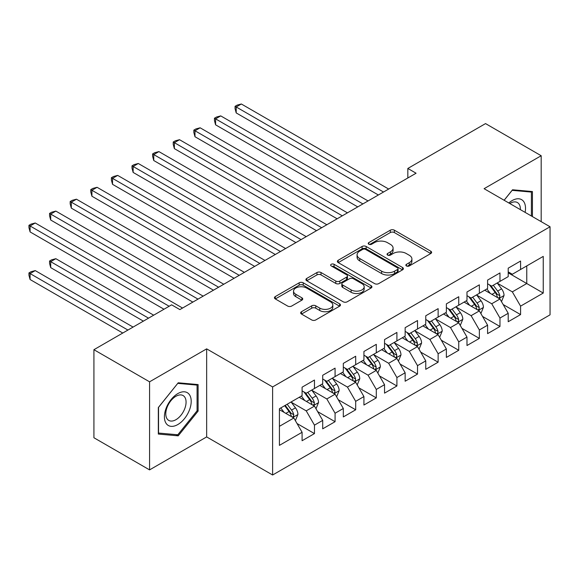 <?xml version="1.0" encoding="UTF-8"?>
<svg xmlns="http://www.w3.org/2000/svg" width="579" height="579" viewBox="0 0 579 579"><rect width="100%" height="100%" fill="white"/><g stroke="black" fill="none" stroke-linecap="round" stroke-linejoin="round"><path stroke-width="0.87" d="M406.444 265.956A2.005 1.158 0 0 0 409.281 265.956L430.776 253.544A2.859 1.65 0 0 0 431.616 252.379A2.859 1.65 0 0 0 430.776 251.206L394.357 230.181A2.859 1.65 0 0 0 390.311 230.181L368.816 242.594A2.005 1.158 0 0 0 368.23 243.412A2.005 1.158 0 0 0 368.816 244.229A2.005 1.158 0 0 0 371.646 244.229L374.432 242.623A9.155 5.283 0 0 1 387.38 242.623L390.412 244.374A9.155 5.283 0 0 1 393.09 248.109A9.155 5.283 0 0 1 390.412 251.851L387.633 253.457A2.005 1.158 0 0 0 387.047 254.275A2.005 1.158 0 0 0 387.633 255.093A2.005 1.158 0 0 0 390.463 255.093L393.242 253.486A9.155 5.283 0 0 1 406.19 253.486L409.23 255.238A9.155 5.283 0 0 1 411.908 258.972A9.155 5.283 0 0 1 409.23 262.714L406.444 264.321A2.005 1.158 0 0 0 405.857 265.139A2.005 1.158 0 0 0 406.444 265.956L406.444 264.321M301.493 311.712A2.859 1.65 0 0 0 300.653 312.884A2.859 1.65 0 0 0 301.493 314.05L311.712 319.948A2.859 1.65 0 0 0 315.758 319.948L339.634 306.168A2.859 1.65 0 0 0 340.466 304.995A2.859 1.65 0 0 0 339.634 303.83L303.215 282.805A2.859 1.65 0 0 0 299.169 282.805L275.293 296.586A2.859 1.65 0 0 0 274.453 297.758A2.859 1.65 0 0 0 275.293 298.923L287.633 306.045A2.859 1.65 0 0 0 291.686 306.045L301.898 300.146A2.859 1.65 0 0 0 302.737 298.981A2.859 1.65 0 0 0 301.898 297.816L295.782 294.277A7.65 4.422 0 0 1 293.539 291.157A7.65 4.422 0 0 1 298.265 287.075A7.65 4.422 0 0 1 306.602 288.031L330.58 301.869A7.65 4.422 0 0 1 332.816 304.995A7.65 4.422 0 0 1 328.098 309.077A7.65 4.422 0 0 1 319.753 308.122L315.758 305.813A2.859 1.65 0 0 0 311.712 305.813L301.493 311.712L301.493 314.05M149.57 381.822L149.57 469.887L206.66 436.921L206.66 348.862L149.57 381.822L93.921 349.694L171.623 304.829L179.866 309.591L416.077 173.222L407.833 168.46L407.833 177.977M206.66 348.862L272.622 386.938L550.05 226.765L550.05 314.831L272.622 475.004L272.622 386.938M541.184 221.648L541.184 155.729L484.095 188.689L550.05 226.765M541.184 155.729L485.535 123.595L407.833 168.46M374.635 283.623A2.859 1.65 0 0 0 378.68 283.623L402.55 269.836A2.859 1.65 0 0 0 403.389 268.67A2.859 1.65 0 0 0 402.55 267.505L366.138 246.473A2.859 1.65 0 0 0 362.085 246.473L338.216 260.261A2.859 1.65 0 0 0 337.376 261.426A2.859 1.65 0 0 0 338.216 262.598L374.635 283.623M332.035 266.383A2.005 1.158 0 0 1 334.069 266.673L334.069 264.292L371.088 285.664A2.859 1.65 0 0 1 371.928 286.837A2.859 1.65 0 0 1 371.088 288.002L347.219 301.782A2.859 1.65 0 0 1 343.173 301.782L306.754 280.757L306.754 278.427A2.859 1.65 0 0 0 305.915 279.592A2.859 1.65 0 0 0 306.754 280.757M306.754 278.427L316.974 272.521A2.859 1.65 0 0 1 321.019 272.521L335.784 281.054A2.859 1.65 0 0 0 339.837 281.054L346.611 277.138A2.859 1.65 0 0 0 347.451 275.973A2.859 1.65 0 0 0 346.611 274.801L331.231 265.927A2.005 1.158 0 0 1 330.645 265.11A2.005 1.158 0 0 1 331.883 264.038A2.005 1.158 0 0 1 334.069 264.292M508.21 272.825L526.76 283.529L526.76 265.92L543.247 256.403L520.579 269.488L520.579 261.042L508.21 268.178L508.21 276.632L499.966 281.387L499.966 272.941L487.598 280.084L487.598 288.53L479.354 293.292L479.354 284.839L466.985 291.982L466.985 300.429L458.742 305.191L458.742 296.738L446.373 303.881L446.373 312.327L438.129 317.089L438.129 308.643L425.76 315.779L425.76 324.233L417.517 328.988L417.517 320.542L405.148 327.678L405.148 336.131L396.904 340.886L396.904 332.44L384.543 339.584L384.543 348.03L376.292 352.792L376.292 344.339L363.93 351.482L363.93 359.928L355.687 364.69L355.687 356.237L343.318 363.38L343.318 371.827L335.075 376.589L335.075 368.143L322.706 375.279L322.706 383.732L314.462 388.487L314.462 380.041L302.093 387.177L302.093 395.631L279.418 408.716L279.418 445.374L302.093 432.281L293.85 418.002L279.418 409.671M543.247 256.403L543.247 293.054L520.579 306.139L512.328 291.859L497.39 283.232M503.158 304.54L520.579 314.592L520.579 306.139M520.579 314.592L508.21 321.729L508.21 313.282L499.966 318.045L491.723 303.765L476.778 295.138M482.546 316.438L499.966 326.491L499.966 318.045M499.966 326.491L487.598 333.634L487.598 325.181L479.354 329.943L471.111 315.664L456.165 307.036M461.933 328.336L479.354 338.389L479.354 329.943M479.354 338.389L466.985 345.533L466.985 337.079L458.742 341.842L450.498 327.562L435.553 318.935M441.321 340.235L458.742 350.288L458.742 341.842M458.742 350.288L446.373 357.431L446.373 348.985L438.129 353.74L429.886 339.46L414.94 330.833M420.716 352.133L438.129 362.193L438.129 353.74M438.129 362.193L425.76 369.33L425.76 360.883L417.517 365.639L409.273 351.359L394.328 342.732M400.103 364.039L417.517 374.092L417.517 365.639M417.517 374.092L405.148 381.228L405.148 372.782L396.904 377.544L388.661 363.265L373.716 354.637M379.491 375.937L396.904 385.99L396.904 377.544M396.904 385.99L384.543 393.134L384.543 384.68L376.292 389.443L368.049 375.163L353.11 366.536M358.879 387.836L376.292 397.889L376.292 389.443M376.292 397.889L363.93 405.032L363.93 396.579L355.687 401.341L347.436 387.061L332.498 378.434M338.266 399.734L355.687 409.787L355.687 401.341M355.687 409.787L343.318 416.931L343.318 408.484L335.075 413.24L326.831 398.96L311.886 390.333M317.654 411.633L335.075 421.693L335.075 413.24M335.075 421.693L322.706 428.829L322.706 420.383L314.462 425.145L306.219 410.858L291.273 402.231M297.041 423.539L314.462 433.591L314.462 425.145M314.462 433.591L302.093 440.728L302.093 432.281M302.093 390.868L306.219 393.25L314.462 388.487M279.418 426.332L293.85 418.002M322.706 378.97L326.831 381.351L335.075 376.589M306.219 410.858L314.462 406.103L299.205 397.295M322.706 420.383L314.462 406.103M343.318 367.072L347.436 369.453L355.687 364.69M326.831 398.96L335.075 394.205L319.818 385.397M343.318 408.484L335.075 394.205M363.93 355.173L368.049 357.547L376.292 352.792M347.436 387.061L355.687 382.299L340.43 373.498M363.93 396.579L355.687 382.299M384.543 343.267L388.661 345.649L396.904 340.886M368.049 375.163L376.292 370.401L361.043 361.593M384.543 384.68L376.292 370.401M405.148 331.369L409.273 333.75L417.517 328.988M388.661 363.265L396.904 358.502L381.655 349.694M405.148 372.782L396.904 358.502M425.76 319.47L429.886 321.852L438.129 317.089M409.273 351.359L417.517 346.604L402.267 337.796M425.76 360.883L417.517 346.604M446.373 307.572L450.498 309.953L458.742 305.191M429.886 339.46L438.129 334.705L422.88 325.897M446.373 348.985L438.129 334.705M466.985 295.666L471.111 298.047L479.354 293.292M450.498 327.562L458.742 322.8L443.485 313.999M466.985 337.079L458.742 322.8M487.598 283.768L491.723 286.149L499.966 281.387M471.111 315.664L479.354 310.901L464.097 302.093M487.598 325.181L479.354 310.901M508.21 271.869L512.328 274.251L520.579 269.488M491.723 303.765L499.966 299.003L484.71 290.195M508.21 313.282L499.966 299.003M93.921 349.694L93.921 437.753L149.57 469.887M206.66 436.921L272.622 475.004M512.328 291.859L526.76 283.529L543.247 293.054M532.427 216.597L532.427 191.555L512.538 189.774L504.121 200.247M198.112 411.09L198.112 384.572L178.216 382.791L158.328 407.536L158.328 434.055L178.216 435.835L198.112 411.09L197.077 410.497M407.247 266.239L409.23 265.095A9.155 5.283 0 0 0 411.908 261.353L411.908 258.972M393.09 248.109L393.09 250.49A9.155 5.283 0 0 1 390.412 254.232L388.429 255.375M430.74 253.566L394.357 232.563A2.859 1.65 0 0 0 390.311 232.563L369.612 244.512M402.514 269.857L366.138 248.854A2.859 1.65 0 0 0 362.085 248.854L338.252 262.62M397.491 269.488A2.005 1.158 0 0 0 398.077 268.67A2.005 1.158 0 0 0 397.491 267.853L365.53 249.397A2.005 1.158 0 0 0 362.693 249.397L359.762 251.091A9.155 5.283 0 0 0 357.077 254.825A9.155 5.283 0 0 0 359.762 258.567L381.612 271.182A9.155 5.283 0 0 0 394.56 271.182L397.491 269.488L397.491 271.869A2.005 1.158 0 0 0 398.077 271.052L398.077 268.67M357.077 254.825L357.077 257.206A9.155 5.283 0 0 0 359.762 260.948L359.762 258.567M397.491 271.869L394.56 273.563A9.155 5.283 0 0 1 381.612 273.563L359.762 260.948M306.79 280.779L316.974 274.902L316.974 272.521M347.451 275.973L347.451 278.347A2.859 1.65 0 0 1 346.611 279.519L339.837 283.428A2.859 1.65 0 0 1 335.784 283.428L321.019 274.902A2.859 1.65 0 0 0 316.974 274.902M334.069 266.673L371.052 288.024M351.113 289.898A7.65 4.422 0 0 0 359.45 290.861A7.65 4.422 0 0 0 364.177 286.771A7.65 4.422 0 0 0 361.933 283.652L353.487 278.774A2.859 1.65 0 0 0 349.441 278.774L342.667 282.69A2.859 1.65 0 0 0 341.827 283.855A2.859 1.65 0 0 0 342.667 285.02L351.113 289.898L351.113 292.279A7.65 4.422 0 0 0 359.45 293.235A7.65 4.422 0 0 0 364.177 289.153L364.177 286.771M341.827 283.855L341.827 286.236A2.859 1.65 0 0 0 342.667 287.401L342.667 285.02M351.113 292.279L342.667 287.401M332.816 304.995L332.816 307.377A7.65 4.422 0 0 1 328.098 311.459A7.65 4.422 0 0 1 319.753 310.503L315.758 308.194A2.859 1.65 0 0 0 311.712 308.194L301.536 314.071M293.539 291.157L293.539 293.539A7.65 4.422 0 0 0 295.782 296.658L295.782 294.277M301.862 300.168L295.782 296.658M339.591 306.19L303.215 285.186A2.859 1.65 0 0 0 299.169 285.186L275.336 298.945M176.117 434.619L178.216 435.835M501.486 301.645L504.041 295.406A7.722 4.458 -120 0 0 501.58 288.827L497.202 282.986M490.225 293.379L486.896 288.935M485.34 290.557L484.963 290.05M236.196 160.521L337.13 218.797L194.978 136.724L194.978 130.774L200.131 127.8L347.436 212.848M498.512 298.163L499.706 297.085L499.872 295.739A7.722 4.458 -120 0 0 497.665 291.092L493.286 285.244M490.782 285.613L496.196 292.829A3.937 2.273 60 0 1 496.905 294.023L499.872 295.739M489.429 284.825L495.19 292.518A7.722 4.458 60 0 1 497.397 297.165L497.556 297.613M383.508 192.018L236.196 106.97L241.349 103.996L388.661 189.043M378.355 194.993L236.196 112.919L236.196 106.97L235.067 106.319L237.129 105.125L241.349 103.996M236.196 112.919L235.067 108.7L235.067 106.319M480.881 313.543L483.436 307.304A7.722 4.458 -120 0 0 480.968 300.733L476.589 294.885M469.612 305.278L466.283 300.834M464.727 302.455L464.351 301.956M215.583 172.419L316.518 230.695L174.366 148.622L174.366 142.673L179.519 139.698L326.824 224.746M477.899 310.062L479.094 308.983L479.26 307.637A7.722 4.458 -120 0 0 477.053 302.991L472.674 297.143M470.177 297.512L475.583 304.728A3.937 2.273 60 0 1 476.3 305.922L479.26 307.637M468.816 296.723L474.577 304.416A7.722 4.458 60 0 1 476.792 309.063L476.944 309.512M460.269 325.441L462.824 319.21A7.722 4.458 -120 0 0 460.356 312.631L455.977 306.783M449 317.176L445.671 312.732M444.115 314.361L443.738 313.854M194.978 184.325L295.912 242.594L153.753 160.521L153.753 154.571L158.907 151.597L306.219 236.645M457.287 321.96L458.481 320.882L458.648 319.536A7.722 4.458 -120 0 0 456.44 314.889L452.061 309.048M449.565 309.41L454.971 316.626A3.937 2.273 60 0 1 455.687 317.828L458.648 319.536M448.204 308.629L453.965 316.322A7.722 4.458 60 0 1 456.18 320.969L456.332 321.41M362.895 203.924L215.591 118.869L220.737 115.894L368.049 200.949M357.742 206.898L215.591 124.825L215.591 118.869L214.454 118.217L216.517 117.03L220.737 115.894M215.591 124.825L214.454 120.598L214.454 118.217M342.283 215.822L193.842 130.116L195.905 128.929L200.131 127.8M194.978 136.724L193.842 132.497L193.842 130.116M525.11 212.37A18.948 10.936 120 0 0 523.727 201.622A18.948 10.936 120 0 0 508.825 202.968M520.376 209.641A14.345 8.28 120 0 0 519.03 204.047A14.345 8.28 120 0 0 517.416 202.549A14.345 8.28 120 0 0 509.802 203.533M512.082 190.339L531.399 192.083L531.399 215.996M530.118 191.345L531.399 192.083M504.157 200.276L512.125 190.361M166.202 423.51A18.948 10.936 120 0 0 184.506 418.61A18.948 10.936 120 0 0 189.405 394.639A18.948 10.936 120 0 0 171.109 399.546A18.948 10.936 120 0 0 166.202 423.51M167.143 418.921A14.345 8.28 120 0 0 168.757 420.412A14.345 8.28 120 0 0 182.103 413.717A14.345 8.28 120 0 0 184.715 397.064A14.345 8.28 120 0 0 183.102 395.566A14.345 8.28 120 0 0 169.756 402.267A14.345 8.28 120 0 0 167.143 418.921M177.804 383.378L197.077 385.1L197.077 410.8L177.804 434.771L158.537 433.049L158.537 407.355L177.767 383.356M195.803 384.362L197.077 385.1M439.656 337.347L442.211 331.108A7.722 4.458 -120 0 0 439.743 324.529L435.365 318.682M428.388 329.075L425.058 324.638M423.502 326.259L423.126 325.753M174.366 196.223L275.3 254.499L133.141 172.419L133.141 166.47L138.294 163.495L285.606 248.543M436.675 333.859L437.869 332.787L438.042 331.434A7.722 4.458 -120 0 0 435.828 326.788L431.449 320.947M428.952 321.309L434.359 328.532A3.937 2.273 60 0 1 435.075 329.726L438.042 331.434M427.591 320.527L433.353 328.221A7.722 4.458 60 0 1 435.567 332.867L435.719 333.316M419.044 349.246L421.599 343.007A7.722 4.458 -120 0 0 419.131 336.428L414.752 330.587M407.775 340.98L404.446 336.537M402.89 338.158L402.514 337.651M153.753 208.122L254.688 266.398L112.529 184.325L112.529 178.375L117.682 175.394L264.994 260.449M416.062 345.764L417.256 344.686L417.43 343.34A7.722 4.458 -120 0 0 415.215 338.693L410.837 332.845M408.34 333.207L413.746 340.43A3.937 2.273 60 0 1 414.463 341.624L417.43 343.34M406.979 332.426L412.74 340.119A7.722 4.458 60 0 1 414.955 344.766L415.114 345.214M321.678 227.721L173.23 142.014L175.292 140.827L179.519 139.698M174.366 148.622L173.23 144.395L173.23 142.014M301.066 239.619L152.617 153.92L154.68 152.726L158.907 151.597M153.753 160.521L152.617 156.301L152.617 153.92M398.432 361.144L400.986 354.905A7.722 4.458 -120 0 0 398.518 348.326L394.14 342.486M387.163 352.879L383.841 348.435M382.278 350.056L381.901 349.55M133.141 220.02L234.075 278.296L91.916 196.223L91.916 190.274L97.069 187.299L244.381 272.347M395.45 357.663L396.651 356.584L396.818 355.238A7.722 4.458 -120 0 0 394.603 350.592L390.224 344.744M387.727 345.113L393.134 352.329A3.937 2.273 60 0 1 393.85 353.523L396.818 355.238M386.367 344.324L392.135 352.018A7.722 4.458 60 0 1 394.342 356.664L394.502 357.113M280.453 251.518L132.005 165.818L134.067 164.624L138.294 163.495M133.141 172.419L132.005 168.2L132.005 165.818M377.819 373.042L380.374 366.811A7.722 4.458 -120 0 0 377.913 360.232L373.535 354.384M366.558 364.777L363.228 360.333M361.672 361.955L361.289 361.455M112.529 231.926L213.463 290.195L71.304 208.122L71.304 202.172L76.457 199.198L223.769 284.246M374.837 369.561L376.039 368.483L376.205 367.137A7.722 4.458 -120 0 0 373.991 362.49L369.612 356.65M367.115 357.011L372.521 364.227A3.937 2.273 60 0 1 373.238 365.421L376.205 367.137M365.754 356.223L371.523 363.916A7.722 4.458 60 0 1 373.73 368.562L373.889 369.011M259.841 263.423L111.4 177.717L113.455 176.53L117.682 175.394M112.529 184.325L111.4 180.098L111.4 177.717M357.207 384.941L359.762 378.709A7.722 4.458 -120 0 0 357.301 372.131L352.922 366.283M345.945 376.676L342.616 372.232M341.06 373.86L340.676 373.354M91.916 243.824L192.85 302.093L50.699 220.02L50.699 214.071L55.845 211.096L203.157 296.144M354.225 381.46L355.426 380.381L355.593 379.035A7.722 4.458 -120 0 0 353.385 374.389L349.007 368.548M346.503 368.91L351.916 376.133A3.937 2.273 60 0 1 352.625 377.327L355.593 379.035M345.149 368.128L350.91 375.822A7.722 4.458 60 0 1 353.118 380.468L353.277 380.91M239.228 275.322L90.787 189.615L92.843 188.428L97.069 187.299M91.916 196.223L90.787 191.996L90.787 189.615M336.594 396.847L339.149 390.608A7.722 4.458 -120 0 0 336.688 384.029L332.31 378.188M325.333 388.581L322.004 384.138M320.448 385.759L320.071 385.252M71.304 255.723L163.995 309.237L30.086 231.918L30.086 225.969L35.239 222.995L182.544 308.042M333.62 393.358L334.814 392.287L334.98 390.934A7.722 4.458 -120 0 0 332.773 386.294L328.394 380.446M325.89 380.808L331.304 388.031A3.937 2.273 60 0 1 332.013 389.226L334.98 390.934M324.537 380.027L330.298 387.72A7.722 4.458 60 0 1 332.505 392.367L332.664 392.815M218.616 287.22L70.175 201.514L72.237 200.327L76.457 199.198M71.304 208.122L70.175 203.895L70.175 201.514M315.989 408.745L318.544 402.506A7.722 4.458 -120 0 0 316.076 395.927L311.697 390.087M304.72 400.48L301.391 396.036M299.835 397.657L299.459 397.151M153.688 315.186L55.845 258.697L50.699 261.672L50.699 267.621L143.382 321.135M313.007 405.264L314.202 404.185L314.368 402.839A7.722 4.458 -120 0 0 312.161 398.193L307.782 392.345M305.285 392.707L310.691 399.93A3.937 2.273 60 0 1 311.408 401.124L314.368 402.839M303.924 391.925L309.685 399.619A7.722 4.458 60 0 1 311.9 404.265L312.052 404.714M50.699 267.621L49.562 263.394L49.562 261.02L148.535 318.161M49.562 261.02L51.625 259.826L55.845 258.697M198.004 299.119L49.562 213.419L51.625 212.225L55.845 211.096M50.699 220.02L49.562 215.801L49.562 213.419M295.377 420.644L297.932 414.405A7.722 4.458 -120 0 0 295.464 407.833L291.085 401.985M284.108 412.378L280.779 407.934M133.076 327.084L35.239 270.596L30.086 273.57L30.086 279.519L122.77 333.034M292.395 417.162L293.589 416.084L293.756 414.738A7.722 4.458 -120 0 0 291.548 410.091L287.17 404.243M285.237 405.365L290.079 411.828A3.937 2.273 60 0 1 290.796 413.022L293.756 414.738M284.694 405.676L289.073 411.517A7.722 4.458 60 0 1 291.288 416.163L291.44 416.612M30.086 279.519L28.95 275.3L28.95 272.919L127.923 330.059M28.95 272.919L31.013 271.725L35.239 270.596M169.148 306.262L28.95 225.318L31.013 224.124L35.239 222.995M30.086 231.918L28.95 227.699L28.95 225.318M409.23 265.095L409.23 262.714M387.633 255.093L387.633 253.457M390.412 254.232L390.412 251.851M368.816 244.229L368.816 242.594M390.311 232.563L390.311 230.181M394.357 232.563L394.357 230.181M430.776 253.544L430.776 251.206M338.216 262.598L338.216 260.261M362.085 248.854L362.085 246.473M366.138 248.854L366.138 246.473M402.55 269.836L402.55 267.505M381.612 273.563L381.612 271.182M394.56 273.563L394.56 271.182M321.019 274.902L321.019 272.521M335.784 283.428L335.784 281.054M339.837 283.428L339.837 281.054M346.611 279.519L346.611 277.138M371.088 288.002L371.088 285.664M311.712 308.194L311.712 305.813M315.758 308.194L315.758 305.813M319.753 310.503L319.753 308.122M301.898 300.146L301.898 297.816M275.293 298.923L275.293 296.586M299.169 285.186L299.169 282.805M303.215 285.186L303.215 282.805M339.634 306.168L339.634 303.83M498.997 298.446L503.991 295.558M497.665 291.092L501.58 288.827M491.962 294.385L495.19 292.518M478.384 310.344L483.385 307.456M477.053 302.991L480.968 300.733M471.349 306.284L474.577 304.416M457.772 322.242L462.773 319.355M456.44 314.889L460.356 312.631M450.737 318.182L453.965 316.322M437.159 334.141L442.161 331.26M435.828 326.788L439.743 324.529M430.125 330.081L433.353 328.221M416.547 346.039L421.548 343.159M415.215 338.693L419.131 336.428M409.519 341.979L412.74 340.119M395.935 357.945L400.936 355.057M394.603 350.592L398.518 348.326M388.907 353.885L392.135 352.018M375.33 369.843L380.323 366.956M373.991 362.49L377.913 360.232M368.295 365.783L371.523 363.916M354.717 381.742L359.711 378.854M353.385 374.389L357.301 372.131M347.682 377.682L350.91 375.822M334.105 393.64L339.099 390.76M332.773 386.294L336.688 384.029M327.07 389.58L330.298 387.72M313.492 405.539L318.493 402.658M312.161 398.193L316.076 395.927M306.457 401.479L309.685 399.619M292.88 417.445L297.881 414.557M291.548 410.091L295.464 407.833M285.845 413.384L289.073 411.517"/></g></svg>
